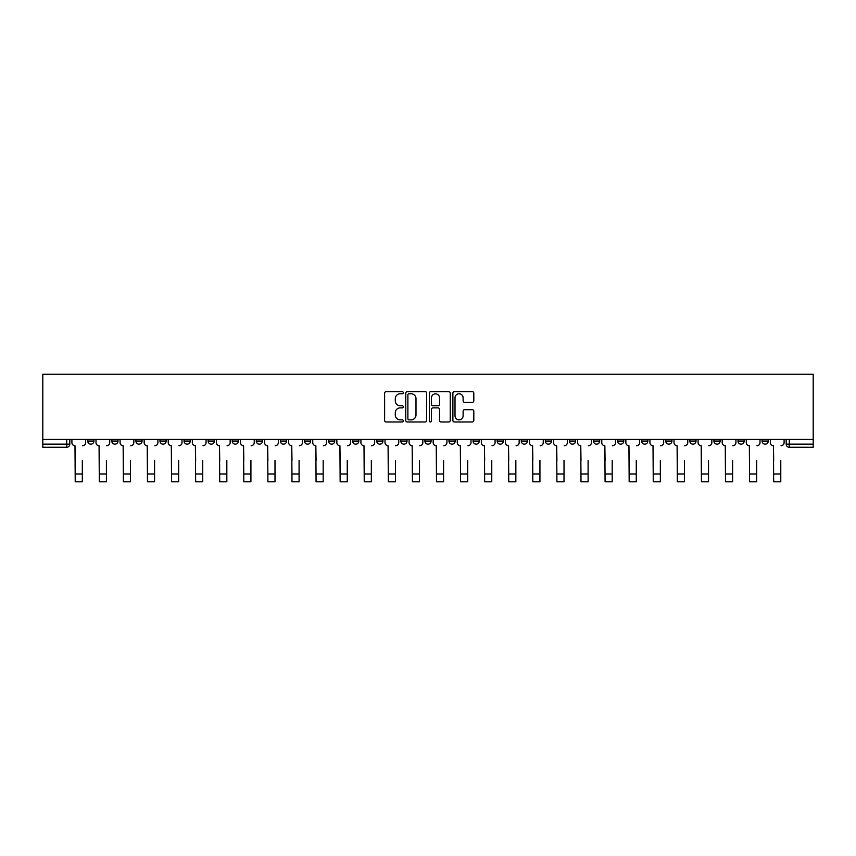 <?xml version="1.0" encoding="UTF-8"?>
<svg xmlns="http://www.w3.org/2000/svg" width="856" height="856" viewBox="0 0 856 856"><rect width="100%" height="100%" fill="white"/><g stroke="black" fill="none" stroke-linecap="round" stroke-linejoin="round"><path stroke-width="1.28" d="M403.294 392.711A1.059 1.059 0 0 0 402.234 391.652L386.142 391.652A1.519 1.519 0 0 0 384.622 393.172L384.622 420.446A1.519 1.519 0 0 0 386.142 421.965L402.234 421.965A1.059 1.059 0 0 0 403.294 420.906A1.059 1.059 0 0 0 402.234 419.847L400.159 419.847A4.847 4.847 0 0 1 395.301 414.989L395.301 412.72A4.847 4.847 0 0 1 400.159 407.873L402.234 407.873A1.059 1.059 0 0 0 403.294 406.814A1.059 1.059 0 0 0 402.234 405.744L400.159 405.744A4.847 4.847 0 0 1 395.301 400.897L395.301 398.629A4.847 4.847 0 0 1 400.159 393.781L402.234 393.781A1.059 1.059 0 0 0 403.294 392.711M738.011 439.385L738.011 441.086L744.185 441.086A3.092 3.092 0 0 1 741.103 444.168A3.092 3.092 0 0 1 738.011 441.086L738.011 439.385M713.925 439.385L713.925 441.086L720.099 441.086A3.092 3.092 0 0 1 717.018 444.168A3.092 3.092 0 0 1 713.925 441.086L713.925 439.385M569.422 439.385L569.422 441.086L575.596 441.086A3.092 3.092 0 0 1 572.504 444.168A3.092 3.092 0 0 1 569.422 441.086L569.422 439.385M545.336 439.385L545.336 441.086L551.51 441.086A3.092 3.092 0 0 1 548.428 444.168A3.092 3.092 0 0 1 545.336 441.086L545.336 439.385M521.25 439.385L521.25 441.086L527.424 441.086A3.092 3.092 0 0 1 524.343 444.168A3.092 3.092 0 0 1 521.25 441.086L521.25 439.385M473.079 439.385L473.079 441.086L479.253 441.086A3.092 3.092 0 0 1 476.171 444.168A3.092 3.092 0 0 1 473.079 441.086L473.079 439.385M424.908 441.086L424.908 439.385L424.908 441.086A3.092 3.092 0 0 0 428 444.168A3.092 3.092 0 0 1 424.908 441.086L431.092 441.086A3.092 3.092 0 0 1 428 444.168A3.092 3.092 0 0 0 431.092 441.086L431.092 439.385L431.092 441.086M400.833 441.086L400.833 439.385L400.833 441.086A3.092 3.092 0 0 0 403.914 444.168A3.092 3.092 0 0 1 400.833 441.086L407.007 441.086A3.092 3.092 0 0 1 403.914 444.168M376.747 441.086L376.747 439.385L376.747 441.086A3.092 3.092 0 0 0 379.829 444.168A3.092 3.092 0 0 1 376.747 441.086L382.921 441.086A3.092 3.092 0 0 1 379.829 444.168A3.092 3.092 0 0 0 382.921 441.086L382.921 439.385L382.921 441.086M352.661 439.385L352.661 441.086L358.835 441.086A3.092 3.092 0 0 1 355.743 444.168A3.092 3.092 0 0 1 352.661 441.086L352.661 439.385M328.576 439.385L328.576 441.086L334.75 441.086A3.092 3.092 0 0 1 331.657 444.168A3.092 3.092 0 0 1 328.576 441.086L328.576 439.385M304.49 439.385L304.49 441.086L310.664 441.086A3.092 3.092 0 0 1 307.572 444.168A3.092 3.092 0 0 1 304.49 441.086L304.49 439.385M280.404 441.086L280.404 439.385L280.404 441.086A3.092 3.092 0 0 0 283.497 444.168A3.092 3.092 0 0 1 280.404 441.086L286.578 441.086A3.092 3.092 0 0 1 283.497 444.168M232.233 441.086L232.233 439.385L232.233 441.086A3.092 3.092 0 0 0 235.325 444.168A3.092 3.092 0 0 1 232.233 441.086L238.407 441.086A3.092 3.092 0 0 1 235.325 444.168A3.092 3.092 0 0 0 238.407 441.086L238.407 439.385L238.407 441.086M208.147 441.086L208.147 439.385L208.147 441.086A3.092 3.092 0 0 0 211.239 444.168A3.092 3.092 0 0 1 208.147 441.086L214.321 441.086A3.092 3.092 0 0 1 211.239 444.168A3.092 3.092 0 0 0 214.321 441.086L214.321 439.385L214.321 441.086M184.061 441.086L184.061 439.385L184.061 441.086A3.092 3.092 0 0 0 187.154 444.168A3.092 3.092 0 0 1 184.061 441.086L190.246 441.086A3.092 3.092 0 0 1 187.154 444.168A3.092 3.092 0 0 0 190.246 441.086L190.246 439.385L190.246 441.086M159.986 441.086L159.986 439.385L159.986 441.086A3.092 3.092 0 0 0 163.068 444.168A3.092 3.092 0 0 1 159.986 441.086L166.16 441.086A3.092 3.092 0 0 1 163.068 444.168M135.901 441.086L135.901 439.385L135.901 441.086A3.092 3.092 0 0 0 138.982 444.168A3.092 3.092 0 0 1 135.901 441.086L142.075 441.086A3.092 3.092 0 0 1 138.982 444.168A3.092 3.092 0 0 0 142.075 441.086L142.075 439.385L142.075 441.086M111.815 441.086L111.815 439.385L111.815 441.086A3.092 3.092 0 0 0 114.897 444.168A3.092 3.092 0 0 1 111.815 441.086L117.989 441.086A3.092 3.092 0 0 1 114.897 444.168A3.092 3.092 0 0 0 117.989 441.086L117.989 439.385L117.989 441.086M472.287 402.341A1.519 1.519 0 0 0 473.807 400.822L473.807 393.172A1.519 1.519 0 0 0 472.287 391.652L454.408 391.652A1.519 1.519 0 0 0 452.888 393.172L452.888 420.446A1.519 1.519 0 0 0 454.408 421.965L472.287 421.965A1.519 1.519 0 0 0 473.807 420.446L473.807 411.201A1.519 1.519 0 0 0 472.287 409.692L464.637 409.692A1.519 1.519 0 0 0 463.117 411.201L463.117 415.791A4.055 4.055 0 0 1 459.062 419.847A4.055 4.055 0 0 1 455.018 415.791L455.018 397.826A4.055 4.055 0 0 1 459.062 393.781A4.055 4.055 0 0 1 463.117 397.826L463.117 400.822A1.519 1.519 0 0 0 464.637 402.341L472.287 402.341M813.2 439.385L42.8 439.385L42.8 374.233L813.2 374.233L813.2 447.26L789.275 447.26A3.092 3.092 0 0 1 786.183 444.168L813.2 444.168M426.673 393.172A1.519 1.519 0 0 0 425.154 391.652L407.274 391.652A1.519 1.519 0 0 0 405.765 393.172L405.765 420.446A1.519 1.519 0 0 0 407.274 421.965L425.154 421.965A1.519 1.519 0 0 0 426.673 420.446L426.673 393.172M430.846 391.652L448.726 391.652A1.519 1.519 0 0 1 450.235 393.172L450.235 420.446A1.519 1.519 0 0 1 448.726 421.965L441.075 421.965A1.519 1.519 0 0 1 439.556 420.446L439.556 409.382A1.519 1.519 0 0 0 438.037 407.873L432.965 407.873A1.519 1.519 0 0 0 431.445 409.382L431.445 420.906A1.059 1.059 0 0 1 430.386 421.965A1.059 1.059 0 0 1 429.327 420.906L429.327 393.172A1.519 1.519 0 0 1 430.846 391.652M786.183 439.385L786.183 444.168M69.818 439.385L69.818 444.168L69.818 439.385M66.725 439.385L66.725 447.26L42.8 447.26L42.8 444.168L69.818 444.168A3.092 3.092 0 0 1 66.725 447.26A3.092 3.092 0 0 0 69.818 444.168M42.8 439.385L42.8 444.168M768.271 439.385L768.271 441.086A3.092 3.092 0 0 1 765.189 444.168A3.092 3.092 0 0 1 762.097 441.086L768.271 441.086M762.097 439.385L762.097 441.086M744.185 439.385L744.185 441.086M720.099 439.385L720.099 441.086L720.099 439.385M696.014 439.385L696.014 441.086A3.092 3.092 0 0 1 692.932 444.168A3.092 3.092 0 0 1 689.84 441.086L696.014 441.086M689.84 439.385L689.84 441.086M671.939 439.385L671.939 441.086A3.092 3.092 0 0 1 668.846 444.168A3.092 3.092 0 0 1 665.754 441.086L671.939 441.086M665.754 439.385L665.754 441.086M647.853 439.385L647.853 441.086A3.092 3.092 0 0 1 644.761 444.168A3.092 3.092 0 0 1 641.679 441.086L647.853 441.086M641.679 439.385L641.679 441.086M623.767 439.385L623.767 441.086A3.092 3.092 0 0 1 620.675 444.168A3.092 3.092 0 0 1 617.593 441.086L623.767 441.086M617.593 439.385L617.593 441.086M599.682 439.385L599.682 441.086A3.092 3.092 0 0 1 596.589 444.168A3.092 3.092 0 0 1 593.508 441.086L599.682 441.086M593.508 439.385L593.508 441.086M575.596 439.385L575.596 441.086A3.092 3.092 0 0 1 572.504 444.168M551.51 439.385L551.51 441.086M527.424 441.086L527.424 439.385L527.424 441.086A3.092 3.092 0 0 1 524.343 444.168M503.339 439.385L503.339 441.086A3.092 3.092 0 0 1 500.257 444.168A3.092 3.092 0 0 1 497.165 441.086A3.092 3.092 0 0 0 500.257 444.168A3.092 3.092 0 0 0 503.339 441.086L497.165 441.086L497.165 439.385M479.253 441.086L479.253 439.385L479.253 441.086A3.092 3.092 0 0 1 476.171 444.168M455.167 439.385L455.167 441.086A3.092 3.092 0 0 1 452.086 444.168A3.092 3.092 0 0 1 448.993 441.086A3.092 3.092 0 0 0 452.086 444.168M448.993 439.385L448.993 441.086L455.167 441.086M407.007 439.385L407.007 441.086L407.007 439.385M358.835 441.086L358.835 439.385L358.835 441.086A3.092 3.092 0 0 1 355.743 444.168M334.75 441.086L334.75 439.385L334.75 441.086A3.092 3.092 0 0 1 331.657 444.168M310.664 441.086L310.664 439.385L310.664 441.086A3.092 3.092 0 0 1 307.572 444.168M286.578 439.385L286.578 441.086L286.578 439.385M262.492 441.086L262.492 439.385L262.492 441.086A3.092 3.092 0 0 1 259.411 444.168A3.092 3.092 0 0 1 256.319 441.086L262.492 441.086A3.092 3.092 0 0 1 259.411 444.168M256.319 439.385L256.319 441.086M166.16 439.385L166.16 441.086L166.16 439.385M93.903 439.385L93.903 441.086A3.092 3.092 0 0 1 90.811 444.168A3.092 3.092 0 0 1 87.729 441.086A3.092 3.092 0 0 0 90.811 444.168A3.092 3.092 0 0 0 93.903 441.086L93.903 439.385M87.729 439.385L87.729 441.086L93.903 441.086M408.943 393.781A1.059 1.059 0 0 0 407.884 394.841L407.884 418.787A1.059 1.059 0 0 0 408.943 419.847L411.137 419.847A4.847 4.847 0 0 0 415.995 414.989L415.995 398.629A4.847 4.847 0 0 0 411.137 393.781L408.943 393.781M439.556 397.912A4.055 4.055 0 0 0 435.501 393.856A4.055 4.055 0 0 0 431.445 397.912L431.445 404.235A1.519 1.519 0 0 0 432.965 405.744L438.037 405.744A1.519 1.519 0 0 0 439.556 404.235L439.556 397.912M71.904 442.627L71.904 439.385L71.904 442.627A3.092 3.092 0 0 0 74.986 445.719L75.221 460.378M74.986 445.719L75.221 481.768L82.326 481.768L82.326 460.378M85.643 442.627L85.643 439.385L85.643 442.627A3.092 3.092 0 0 1 82.551 445.719M82.326 481.768L75.221 481.768M95.99 442.627L95.99 439.385L95.99 442.627A3.092 3.092 0 0 0 99.071 445.719L99.307 460.378M99.071 445.719L99.307 481.768L106.412 481.768L106.412 460.378M109.728 442.627L109.728 439.385L109.728 442.627A3.092 3.092 0 0 1 106.636 445.719M120.075 442.627L120.075 439.385L120.075 442.627A3.092 3.092 0 0 0 123.157 445.719L123.392 460.378M123.157 445.719L123.392 481.768L130.497 481.768L130.497 460.378M133.814 442.627L133.814 439.385L133.814 442.627A3.092 3.092 0 0 1 130.722 445.719M106.412 481.768L99.307 481.768M130.497 481.768L123.392 481.768M144.161 442.627L144.161 439.385L144.161 442.627A3.092 3.092 0 0 0 147.243 445.719L147.478 460.378M147.243 445.719L147.478 481.768L154.572 481.768L154.572 460.378M157.9 442.627L157.9 439.385L157.9 442.627A3.092 3.092 0 0 1 154.808 445.719M168.236 442.627L168.236 439.385L168.236 442.627A3.092 3.092 0 0 0 171.328 445.719L171.564 460.378M171.328 445.719L171.564 481.768L178.658 481.768L178.658 460.378M181.986 442.627L181.986 439.385L181.986 442.627A3.092 3.092 0 0 1 178.893 445.719M192.322 442.627L192.322 439.385L192.322 442.627A3.092 3.092 0 0 0 195.414 445.719L195.65 460.378M195.414 445.719L195.65 481.768L202.744 481.768L202.744 460.378M206.071 442.627L206.071 439.385L206.071 442.627A3.092 3.092 0 0 1 202.979 445.719M154.572 481.768L147.478 481.768M178.658 481.768L171.564 481.768M202.744 481.768L195.65 481.768M216.407 442.627L216.407 439.385L216.407 442.627A3.092 3.092 0 0 0 219.5 445.719L219.725 460.378M219.5 445.719L219.725 481.768L226.829 481.768L226.829 460.378M230.146 442.627L230.146 439.385L230.146 442.627A3.092 3.092 0 0 1 227.065 445.719M226.829 481.768L219.725 481.768M240.493 442.627L240.493 439.385L240.493 442.627A3.092 3.092 0 0 0 243.586 445.719L243.81 460.378M243.586 445.719L243.81 481.768L250.915 481.768L250.915 460.378M254.232 442.627L254.232 439.385L254.232 442.627A3.092 3.092 0 0 1 251.15 445.719M250.915 481.768L243.81 481.768M264.579 442.627L264.579 439.385L264.579 442.627A3.092 3.092 0 0 0 267.671 445.719L267.896 460.378M267.671 445.719L267.896 481.768L275.001 481.768L275.001 460.378M278.318 442.627L278.318 439.385L278.318 442.627A3.092 3.092 0 0 1 275.236 445.719M275.001 481.768L267.896 481.768M288.665 442.627L288.665 439.385L288.665 442.627A3.092 3.092 0 0 0 291.757 445.719L291.982 460.378M291.757 445.719L291.982 481.768L299.086 481.768L299.086 460.378M302.403 442.627L302.403 439.385L302.403 442.627A3.092 3.092 0 0 1 299.322 445.719M299.086 481.768L291.982 481.768M312.75 442.627L312.75 439.385L312.75 442.627A3.092 3.092 0 0 0 315.832 445.719L316.067 460.378M315.832 445.719L316.067 481.768L323.172 481.768L323.172 460.378M326.489 442.627L326.489 439.385L326.489 442.627A3.092 3.092 0 0 1 323.397 445.719M336.836 442.627L336.836 439.385L336.836 442.627A3.092 3.092 0 0 0 339.918 445.719L340.153 460.378M339.918 445.719L340.153 481.768L347.258 481.768L347.258 460.378M350.575 442.627L350.575 439.385L350.575 442.627A3.092 3.092 0 0 1 347.483 445.719M360.922 442.627L360.922 439.385L360.922 442.627A3.092 3.092 0 0 0 364.003 445.719L364.239 460.378M364.003 445.719L364.239 481.768L371.344 481.768L371.344 460.378M374.661 442.627L374.661 439.385L374.661 442.627A3.092 3.092 0 0 1 371.568 445.719M385.007 442.627L385.007 439.385L385.007 442.627A3.092 3.092 0 0 0 388.089 445.719L388.324 460.378M388.089 445.719L388.324 481.768L395.429 481.768L395.429 460.378M398.746 442.627L398.746 439.385L398.746 442.627A3.092 3.092 0 0 1 395.654 445.719M409.082 442.627L409.082 439.385L409.082 442.627A3.092 3.092 0 0 0 412.175 445.719L412.41 460.378M412.175 445.719L412.41 481.768L419.504 481.768L419.504 460.378M422.832 442.627L422.832 439.385L422.832 442.627A3.092 3.092 0 0 1 419.74 445.719M433.168 442.627L433.168 439.385L433.168 442.627A3.092 3.092 0 0 0 436.26 445.719L436.496 460.378M436.26 445.719L436.496 481.768L443.59 481.768L443.59 460.378M446.918 442.627L446.918 439.385L446.918 442.627A3.092 3.092 0 0 1 443.825 445.719M323.172 481.768L316.067 481.768M347.258 481.768L340.153 481.768M371.344 481.768L364.239 481.768M395.429 481.768L388.324 481.768M419.504 481.768L412.41 481.768M443.59 481.768L436.496 481.768M457.254 442.627L457.254 439.385L457.254 442.627A3.092 3.092 0 0 0 460.346 445.719L460.571 460.378M460.346 445.719L460.571 481.768L467.676 481.768L467.676 460.378M470.993 442.627L470.993 439.385L470.993 442.627A3.092 3.092 0 0 1 467.911 445.719M467.676 481.768L460.571 481.768M481.34 442.627L481.34 439.385L481.34 442.627A3.092 3.092 0 0 0 484.432 445.719L484.656 460.378M484.432 445.719L484.656 481.768L491.761 481.768L491.761 460.378M495.078 442.627L495.078 439.385L495.078 442.627A3.092 3.092 0 0 1 491.997 445.719M491.761 481.768L484.656 481.768M505.425 442.627L505.425 439.385L505.425 442.627A3.092 3.092 0 0 0 508.518 445.719L508.742 460.378M508.518 445.719L508.742 481.768L515.847 481.768L515.847 460.378M519.164 442.627L519.164 439.385L519.164 442.627A3.092 3.092 0 0 1 516.082 445.719M515.847 481.768L508.742 481.768M529.511 442.627L529.511 439.385L529.511 442.627A3.092 3.092 0 0 0 532.603 445.719L532.828 460.378M532.603 445.719L532.828 481.768L539.933 481.768L539.933 460.378M543.25 442.627L543.25 439.385L543.25 442.627A3.092 3.092 0 0 1 540.168 445.719M539.933 481.768L532.828 481.768M553.597 442.627L553.597 439.385L553.597 442.627A3.092 3.092 0 0 0 556.678 445.719L556.914 460.378M556.678 445.719L556.914 481.768L564.018 481.768L564.018 460.378M567.335 442.627L567.335 439.385L567.335 442.627A3.092 3.092 0 0 1 564.243 445.719M564.018 481.768L556.914 481.768M577.682 442.627L577.682 439.385L577.682 442.627A3.092 3.092 0 0 0 580.764 445.719L580.999 460.378M580.764 445.719L580.999 481.768L588.104 481.768L588.104 460.378M591.421 442.627L591.421 439.385L591.421 442.627A3.092 3.092 0 0 1 588.329 445.719M588.104 481.768L580.999 481.768M601.768 442.627L601.768 439.385L601.768 442.627A3.092 3.092 0 0 0 604.85 445.719L605.085 460.378M604.85 445.719L605.085 481.768L612.19 481.768L612.19 460.378M615.507 442.627L615.507 439.385L615.507 442.627A3.092 3.092 0 0 1 612.415 445.719M612.19 481.768L605.085 481.768M625.854 442.627L625.854 439.385L625.854 442.627A3.092 3.092 0 0 0 628.935 445.719L629.171 460.378M628.935 445.719L629.171 481.768L636.275 481.768L636.275 460.378M639.593 442.627L639.593 439.385L639.593 442.627A3.092 3.092 0 0 1 636.5 445.719M636.275 481.768L629.171 481.768M649.929 442.627L649.929 439.385L649.929 442.627A3.092 3.092 0 0 0 653.021 445.719L653.256 460.378M653.021 445.719L653.256 481.768L660.351 481.768L660.351 460.378M663.678 442.627L663.678 439.385L663.678 442.627A3.092 3.092 0 0 1 660.586 445.719M660.351 481.768L653.256 481.768M674.014 442.627L674.014 439.385L674.014 442.627A3.092 3.092 0 0 0 677.107 445.719L677.342 460.378M677.107 445.719L677.342 481.768L684.436 481.768L684.436 460.378M687.764 442.627L687.764 439.385L687.764 442.627A3.092 3.092 0 0 1 684.672 445.719M684.436 481.768L677.342 481.768M698.1 442.627L698.1 439.385L698.1 442.627A3.092 3.092 0 0 0 701.192 445.719L701.428 460.378M701.192 445.719L701.428 481.768L708.522 481.768L708.522 460.378M711.839 442.627L711.839 439.385L711.839 442.627A3.092 3.092 0 0 1 708.757 445.719M708.522 481.768L701.428 481.768M722.186 442.627L722.186 439.385L722.186 442.627A3.092 3.092 0 0 0 725.278 445.719L725.503 460.378M725.278 445.719L725.503 481.768L732.608 481.768L732.608 460.378M735.925 442.627L735.925 439.385L735.925 442.627A3.092 3.092 0 0 1 732.843 445.719M732.608 481.768L725.503 481.768M746.272 442.627L746.272 439.385L746.272 442.627A3.092 3.092 0 0 0 749.364 445.719L749.588 460.378M749.364 445.719L749.588 481.768L756.693 481.768L756.693 460.378M760.01 442.627L760.01 439.385L760.01 442.627A3.092 3.092 0 0 1 756.929 445.719M756.693 481.768L749.588 481.768M770.357 442.627L770.357 439.385L770.357 442.627A3.092 3.092 0 0 0 773.45 445.719L773.674 460.378M773.45 445.719L773.674 481.768L780.779 481.768L780.779 460.378M784.096 442.627L784.096 439.385L784.096 442.627A3.092 3.092 0 0 1 781.014 445.719M780.779 481.768L773.674 481.768M789.275 439.385L789.275 447.26M82.326 473.967L75.221 473.967M106.412 473.967L99.307 473.967M130.497 473.967L123.392 473.967M154.572 473.967L147.478 473.967M178.658 473.967L171.564 473.967M202.744 473.967L195.65 473.967M226.829 473.967L219.725 473.967M250.915 473.967L243.81 473.967M275.001 473.967L267.896 473.967M299.086 473.967L291.982 473.967M323.172 473.967L316.067 473.967M347.258 473.967L340.153 473.967M371.344 473.967L364.239 473.967M395.429 473.967L388.324 473.967M419.504 473.967L412.41 473.967M443.59 473.967L436.496 473.967M467.676 473.967L460.571 473.967M491.761 473.967L484.656 473.967M515.847 473.967L508.742 473.967M539.933 473.967L532.828 473.967M564.018 473.967L556.914 473.967M588.104 473.967L580.999 473.967M612.19 473.967L605.085 473.967M636.275 473.967L629.171 473.967M660.351 473.967L653.256 473.967M684.436 473.967L677.342 473.967M708.522 473.967L701.428 473.967M732.608 473.967L725.503 473.967M756.693 473.967L749.588 473.967M780.779 473.967L773.674 473.967"/></g></svg>
